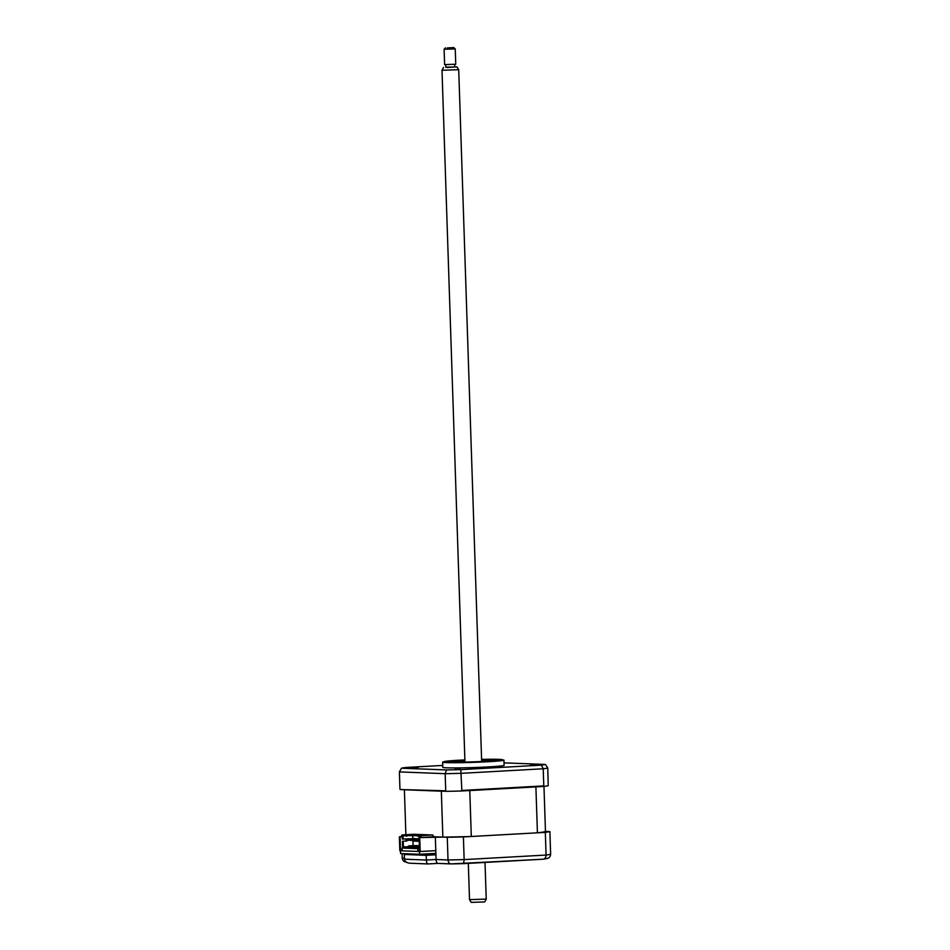 <?xml version="1.0" encoding="UTF-8"?>
<svg xmlns="http://www.w3.org/2000/svg" width="950" height="950" viewBox="0 0 950 950"><rect width="100%" height="100%" fill="white"/><g stroke="black" fill="none" stroke-linecap="round" stroke-linejoin="round"><path stroke-width="1.43" d="M419.496 850.511L417.869 850.594L417.798 848.647L402.04 848.041L402.111 849.989L400.473 849.929L400.045 836.843L399.368 836.819L399.819 850.737L420.209 851.521L419.746 837.603L419.057 837.579L419.496 850.666L417.869 850.594M412.585 854.002L404.32 854.466L426.194 855.309L435.919 854.762L435.326 836.807L447.272 837.271A75.252 3.004 -1.9 0 0 463.398 836.926L545.324 832.378A75.252 3.004 -1.9 0 0 549.884 831.582L545.466 831.404A69.956 2.791 178.1 0 1 537.415 832.818L471.307 836.487A69.956 2.791 178.1 0 1 442.854 837.104L419.057 837.579M434.577 836.784L419.746 837.603M435.777 850.654L420.209 851.521M402.254 836.665L399.368 836.819M402.266 836.724L400.045 836.843M402.099 849.834L400.473 849.929M404.261 847.922L402.04 848.041M419.425 848.564L417.798 848.647M420.791 854.869L425.861 855.059M402.218 835.335A75.252 3.004 -1.9 0 0 401.494 835.513L401.541 836.701M402.099 853.599L402.254 858.194L404.439 858.278M404.32 854.466L404.474 859.192C404.914 861.697 406.861 863.051 410.293 863.241L427.963 863.942L437.748 863.396M406.766 862.196C404.154 862.101 402.646 860.771 402.254 858.194M549.884 831.582L550.632 854.264C550.406 856.864 549.005 858.313 546.404 858.61M545.324 832.378L546.072 855.059C545.929 857.648 544.861 859.038 542.878 859.227L463.541 863.633A71.072 2.838 178.1 0 1 451.084 863.906C449.35 863.847 448.329 862.529 448.02 859.952A75.252 3.004 -1.9 0 0 464.146 859.607L463.541 863.633M463.398 836.926L464.146 859.607L546.072 855.059A75.252 3.004 -1.9 0 0 550.632 854.264M435.907 854.632L427.262 855.119L408.108 854.383L413.939 854.05M426.194 855.309L426.348 860.035L436.074 859.501C436.264 861.994 436.846 863.289 437.819 863.396M435.919 854.762L436.074 859.501L448.02 859.952L447.272 837.271M401.494 835.513L402.218 835.537M437.677 863.396L428.022 863.942M428.094 863.93C427.12 863.835 426.538 862.541 426.348 860.035L404.474 859.192M437.689 863.396L451.084 863.906M547.354 858.479L542.878 859.227M530.516 764.988L535.693 764.94L530.516 764.988M455.133 769.168L460.311 769.12L455.133 769.168M413.012 767.553L418.19 767.493L413.012 767.553M442.652 762.149L442.819 767.351A30.661 1.223 -1.9 0 0 488.407 766.911A30.661 1.223 -1.9 0 0 504.106 765.32L503.928 760.119A30.661 1.223 -1.9 0 0 503.856 760.036L481.591 759.371A29.26 1.176 -1.9 0 1 502.348 759.679A29.26 1.176 -1.9 0 1 487.54 761.318A29.26 1.176 -1.9 0 1 447.747 762.185A29.26 1.176 -1.9 0 1 459.016 760.214A29.26 1.176 -1.9 0 1 464.883 759.917L442.724 762.066A30.661 1.223 -1.9 0 0 442.652 762.149A30.661 1.223 -1.9 0 0 488.229 761.71A30.661 1.223 -1.9 0 0 503.928 760.119M464.883 760.012A27.122 1.081 -1.9 0 0 460.061 760.261A27.122 1.081 -1.9 0 0 446.179 761.663A27.122 1.081 -1.9 0 0 486.495 761.271A27.122 1.081 -1.9 0 0 500.377 759.869A27.122 1.081 -1.9 0 0 481.603 759.454M504.022 762.862L545.466 764.453A73.15 2.921 178.1 0 1 541.429 765.154L460.786 769.631L461.854 790.447L460.999 791.018L544.124 786.41A75.252 3.004 178.1 0 0 548.209 785.697L547.77 767.98A75.252 3.004 178.1 0 1 543.21 768.776L461.284 773.324A75.252 3.004 178.1 0 1 445.158 773.68L399.392 771.911L401.458 768.206A73.15 2.921 178.1 0 1 405.496 767.505L442.759 765.439M461.854 790.447L543.78 785.899L543.21 768.776L541.429 765.154M460.999 791.018A75.252 3.004 178.1 0 1 446.571 791.338L445.728 790.792L445.158 773.68L446.512 769.939L401.458 768.206M446.571 791.338L400.128 789.545L445.728 790.792M399.95 789.034L399.392 771.911M545.466 764.453L547.77 767.98M460.786 769.631A73.15 2.921 178.1 0 1 446.512 769.939M460.631 761.841L464.538 761.674L460.631 761.841M459.372 762.161A18.109 0.724 178.1 0 1 464.942 761.793M481.662 761.235A18.109 0.724 178.1 0 1 487.243 761.235M493.834 760.796A26.754 1.069 -1.9 0 0 481.65 760.867M464.93 761.413A26.754 1.069 -1.9 0 0 452.77 762.149M419.496 851.497L419.591 854.276L400.567 853.539L400.484 850.761M419.591 854.276L435.872 853.373M537.415 832.818L535.895 786.897L469.775 790.566A69.956 2.791 178.1 0 1 468.766 790.59M471.307 836.487L469.775 790.566M545.466 831.404L543.97 786.422M405.887 834.717L404.391 789.759A69.956 2.791 178.1 0 1 404.463 789.711M419.342 846.153L416.919 846.236L419.342 846.106M419.342 845.904L414.2 846.129L414.224 846.961L417.549 846.842M414.817 846.153L414.841 846.984M414.2 846.129L419.342 845.844M419.33 845.643L411.481 846.023L419.33 845.643M417.537 846.521L414.829 846.676M414.224 846.711L411.516 846.866L414.224 846.771M411.481 846.023L411.516 846.866M416.682 845.738L408.761 845.916L408.797 846.759L411.504 846.664M409.379 845.939L409.402 846.783M416.67 845.536L408.761 845.916M419.188 841.332L412.929 841.082L413.392 840.524M413.416 841.059L419.188 841.284M412.929 841.082L413.084 845.678M417.525 846.26L417.561 847.091L419.378 846.996M417.561 847.032L416.943 847.068L417.561 847.091M417.549 846.783L414.841 846.925M414.829 846.735L417.537 846.581M408.785 846.474L403.394 847.329L403.192 841.213L406.897 840.999L406.826 838.921L402.337 839.087L402.194 834.919L416.005 834.539L426.871 834.955L417.145 835.489L421.218 835.644L432.891 835.002L432.939 836.392L433.901 836.76M419.389 847.341L403.857 846.747M406.897 840.999L403.192 841.213M406.113 840.976L406.042 838.957M403.121 839.123L403.002 835.501L406.279 835.074M421.277 837.461L421.218 835.644M420.506 837.496L420.458 836.178L417.169 836.047L420.47 836.689M412.739 840.311L410.709 840.429L410.661 839.028L417.846 838.826M410.661 839.028L409.984 839.004L410.709 840.429M419.104 838.755L412.704 839.111L413.428 840.524L413.381 839.135L419.104 838.814M415.459 840.418L413.428 840.524M412.704 839.111L413.381 839.135M419.104 839.016L415.411 839.218L415.459 840.607L416.147 840.631L416.1 839.242L419.116 839.076M418.178 840.524L416.147 840.631M415.411 839.218L416.1 839.242M418.178 840.714L418.855 840.738L418.808 839.349L418.131 839.325L418.178 840.714M419.116 839.266L418.131 839.325M410.02 840.204L407.989 840.322L407.942 838.933L415.126 838.791M415.114 838.529L407.265 838.898L407.989 840.322M407.265 838.898L407.942 838.933M417.834 838.636L417.157 838.672M412.751 835.834L412.846 838.589M416.005 834.539L416.041 835.644L406.291 835.632M428.224 835.062L423.854 835.299L428.236 835.181M406.861 834.848L404.914 834.908L406.861 834.848M409.177 834.729L413.559 834.492L409.177 834.729M432.891 835.002L413.867 834.266L402.194 834.919M403.002 835.501L406.802 836.154M419.401 847.946L403.394 847.329M402.408 841.178L402.634 848.006M403.988 847.934L419.425 848.504M432.939 836.309L433.877 836.344M442.854 837.104L441.334 791.184L404.391 789.759M442.237 791.172A69.956 2.791 178.1 0 1 441.334 791.184M484.714 901.93L471.224 902.381L469.526 899.65L486.234 899.092L484.714 901.93M445.811 67.141L457.009 66.963L458.719 69.694L441.999 70.264L464.954 762.078M457.009 66.963L454.718 66.844M445.728 64.695L445.811 67.343L447.747 67.426L454.729 67.046L454.634 64.398M447.26 47.928L453.791 47.571L447.26 47.928M455.24 48.913L444.101 49.281L444.6 64.6L455.751 64.232L455.24 48.925L453.791 47.571M450.965 863.906L543.032 859.227M458.719 69.706L481.662 761.52M485.011 862.446L486.234 899.092M445.443 47.844L444.101 49.281M443.519 67.414L442.011 70.252M468.314 863.372L469.514 899.65"/></g></svg>
